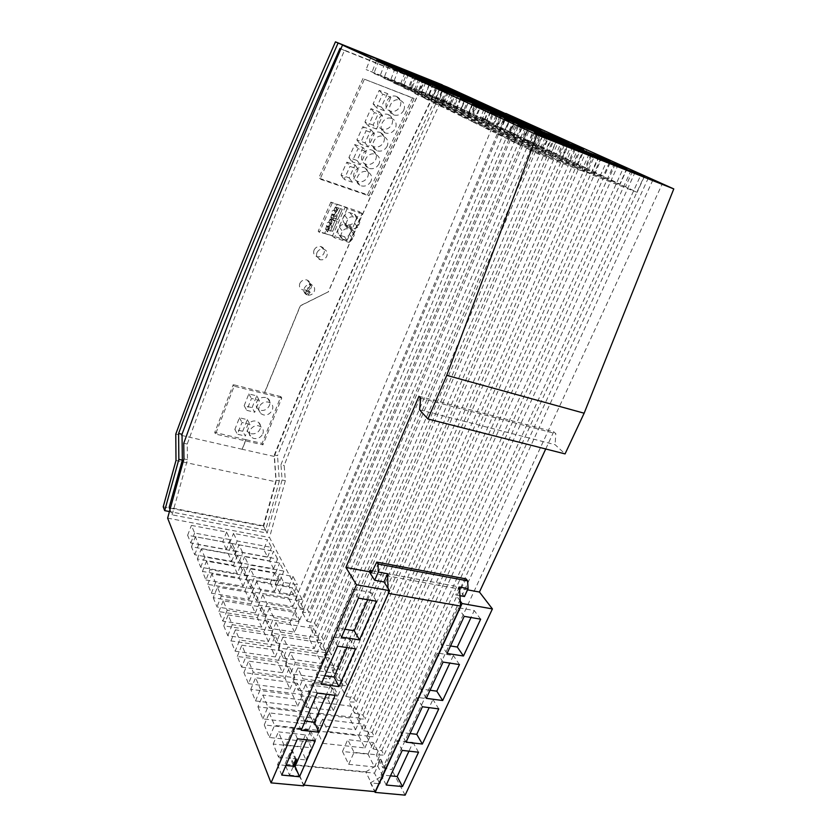 <?xml version="1.0" encoding="UTF-8"?>
<svg xmlns="http://www.w3.org/2000/svg" width="837" height="837" viewBox="0 0 837 837"><rect width="100%" height="100%" fill="white"/><g stroke="black" fill="none" stroke-linecap="round" stroke-linejoin="round"><path stroke-width="0.63" stroke-dasharray="4.18 3.14" d="M505.705 113.717L302.178 599.574L269.514 537.521L285.344 480.7L284.182 465.466C329.046 348.642 383.513 222.558 447.575 87.205M293.096 766.849L289.476 775.156L284.957 764.223L374.474 773.147L379.852 783.777L370.425 782.877L374.767 791.624M295.524 759.902L291.203 749.795L284.957 764.223M169.806 509.095L172.098 514.839L267.139 533.096L282.09 479.999L280.96 464.755L284.182 465.466M280.96 464.755C325.415 348.788 379.245 223.73 442.459 89.59L437.217 87.184C373.323 219.284 319.033 341.873 274.348 454.951L276.116 480.187L263.278 525.772L267.139 533.096M172.098 514.839L187.478 459.68L187.226 444.06C230.866 323.26 283.272 192.071 344.446 50.492L442.459 89.59M187.226 444.06L183.753 443.286M344.446 50.492L340.889 48.818M167.63 518.124L269.514 537.521M187.478 459.68L183.962 458.927M282.09 479.999L285.344 480.7M437.217 87.184L340.91 48.755M274.348 454.951L277.518 455.663C322.601 341.81 377.508 218.279 442.229 85.071M276.116 480.187L279.338 480.877L277.518 455.663M279.338 480.877L265.622 530.124L169.21 511.512M263.278 525.772L169.147 507.442M265.622 530.124L263.645 526.368L163.215 506.835M439.383 83.533C374.453 217.589 319.399 341.894 274.243 456.437L276.022 481.83L263.645 526.368M281.766 398.004L234.151 386.192L215.559 434.079L262.933 444.845L281.766 398.004L280.855 396.592L262.107 443.38L246.005 439.707L242.27 449.291L175.78 434.089M262.933 444.845L262.107 443.38M314.084 250.012C315.57 247.292 317.788 246.12 320.759 246.496C323.982 247.606 325.07 249.844 324.013 253.203C322.507 256.017 320.236 257.2 317.192 256.76C314.074 255.62 313.017 253.402 314.042 250.096L314.084 250.012M316.899 252.805L316.867 252.889C315.936 256.321 317.035 258.612 320.184 259.752C323.228 260.181 325.467 258.936 326.89 256.017C327.842 252.523 326.702 250.221 323.459 249.112C320.498 248.756 318.311 249.981 316.899 252.805M330.856 202.146L318.186 231.242L319.441 232.414L324.61 233.471L326.43 229.307L325.603 229.192L326.66 225.98C325.509 224.201 326.179 222.924 328.669 222.161L331.609 217.453L330.782 217.317L331.902 214.105C330.688 212.305 331.347 211.018 333.879 210.244L337.29 204.427L332.143 203.224L330.856 202.146L359.816 211.813L347.031 240.47L349.259 242.479L362.118 213.676L359.816 211.813M332.143 203.224L319.441 232.414M362.118 213.676L347.156 208.685L345.2 207.063L337.29 204.427M356.499 218.384L354.449 223.029L349.646 224.954L344.582 223.238C342.469 221.24 342.5 218.593 344.687 215.297C345.869 213.111 347.606 212.253 349.897 212.713L354.898 214.418L356.499 218.384L359.784 222.6L358.194 218.603L354.898 214.418M349.73 226.346L344.635 224.63C342.364 224.18 340.628 225.038 339.435 227.204C337.28 230.206 337.217 232.812 339.267 235.019L344.415 236.745C346.602 237.227 348.276 236.432 349.437 234.37L351.048 230.709L354.281 234.998C354.972 233.105 354.532 231.64 352.963 230.614L349.73 226.346L351.048 230.709M347.156 208.685L334.361 237.718L349.259 242.479M354.449 214.23L358.194 218.603M354.449 223.029L357.713 227.266L359.784 222.6M357.713 227.266L352.879 229.202L347.784 227.486C345.65 225.488 345.691 222.82 347.899 219.503C349.092 217.296 350.849 216.427 353.151 216.898L357.734 218.415M349.175 226.116L352.963 230.614M349.437 234.37L352.649 238.681L354.281 234.998M352.649 238.681C351.488 240.763 349.793 241.558 347.596 241.087L342.406 239.34C340.356 237.122 340.418 234.506 342.595 231.483C343.798 229.307 345.545 228.438 347.826 228.888L352.398 230.374M324.61 233.471L332.477 235.992L345.2 207.063M332.477 235.992L334.361 237.718M330.552 231.158L327.476 229.652L330.646 230.667L335.093 220.508L337.091 221.188L332.645 231.315L330.646 230.646L335.082 220.529L331.912 219.493L332.99 220.351L331.546 223.667L329.328 222.412L331.546 223.667M330.866 219.148L331.912 219.493L330.427 222.768M337.834 219.493L342.291 209.26L337.834 219.493L332.613 217.756L334.068 214.439L335.187 215.339L333.733 218.656L331.609 217.453M337.813 219.461L335.836 218.813L340.314 208.601L337.133 207.566L342.312 209.281M336.076 207.21L337.133 207.566L335.627 210.861L336.756 211.751L338.221 208.413M327.037 225.98L329.046 228.773L327.696 231.859L325.698 229.056L327.037 225.98L328.868 226.314L327.476 229.652L326.43 229.307M332.645 231.315L337.091 221.188M328.868 226.314L329.987 227.225L328.543 230.52M329.987 227.225L328.282 226.67C330.155 225.927 330.678 224.734 329.841 223.113M332.99 220.351L334.999 221.01M327.434 229.61L325.698 229.056M327.696 231.859L328.449 228.48C327.005 226.283 327.696 225.027 330.521 224.724L331.902 221.575L330.835 224.766C332.373 226.827 331.776 228.156 329.046 228.773M327.78 225.969L328.282 226.67M329.328 222.412L330.803 224.755M328.795 221.972L330.134 218.896L331.87 219.461M330.134 218.896L332.153 221.659M331.902 221.575L330.04 219.022M328.669 222.161L330.521 224.724M328.815 228.637L326.974 226.063M327.434 231.776L325.603 229.192M332.624 231.284L330.646 230.646M335.093 220.508L337.07 221.156M332.613 217.756L330.877 217.191L332.906 219.943L334.036 216.699L332.163 214.167M334.068 214.439L332.226 214.094L334.266 216.835L332.906 219.943M332.226 214.094L330.877 217.191M335.26 207.074L337.405 209.658L335.355 206.948L333.994 210.056L336.045 212.786L337.405 209.658M335.355 206.948L337.091 207.524M333.994 210.056L335.627 210.861M335.187 215.339L333.482 214.774C335.365 214.031 335.888 212.828 335.051 211.186L336.756 211.751M340.23 209.083L335.742 219.315L333.733 218.656M332.969 214.084L333.482 214.774M334.528 210.495L335.051 211.186M334.266 216.835C337.029 216.208 337.625 214.858 336.045 212.786M340.314 208.601L342.291 209.26M337.154 209.574L335.763 212.755C332.885 213.079 332.205 214.356 333.733 216.563L334.036 216.699M333.879 210.244L335.763 212.755M330.782 217.317L332.655 219.859M347.031 240.47L318.186 231.242M265.57 397.533C261.458 396.937 258.445 398.527 256.52 402.283C255.578 405.024 256.122 407.295 258.173 409.073L260.537 410.203C267.327 412.191 273.469 402.304 267.756 398.538L265.57 397.533M252.063 407.64L256.718 395.87L248.809 393.924L244.174 405.736L252.063 407.64L254.741 412.254L259.428 400.41L251.477 398.464L246.789 410.35L254.741 412.254M242.73 431.264L247.313 419.651L239.434 417.789L234.852 429.454L242.73 431.264L245.314 436.035L249.949 424.338L242.008 422.476L237.384 434.215L245.314 436.035M251.173 433.733C255.254 434.257 258.246 432.687 260.14 428.994C261.06 426.368 260.558 424.171 258.623 422.423L256.153 421.22C249.656 419.337 243.473 428.46 248.537 432.405L251.173 433.733M259.229 406.855C258.277 409.617 258.832 411.898 260.893 413.687L263.257 414.817C270.1 416.805 276.294 406.855 270.55 403.078L268.353 402.063C264.21 401.478 261.165 403.068 259.229 406.855M256.718 395.87L259.428 400.41M248.809 393.924L251.477 398.464M244.174 405.736L246.789 410.35M247.313 419.651L249.949 424.338M239.434 417.789L242.008 422.476M234.852 429.454L237.384 434.215M262.849 433.723C263.781 431.076 263.268 428.879 261.322 427.111L258.842 425.907C252.303 424.024 246.057 433.21 251.163 437.176L253.82 438.494C257.922 439.027 260.935 437.437 262.849 433.723M246.005 439.707L214.743 432.447L215.559 434.079M234.151 386.192L233.261 384.643L214.743 432.447M280.855 396.592L233.261 384.643M245.921 439.551L242.249 448.956M425.918 78.123C389.906 153.161 357.347 224.41 328.23 291.872L300.368 305.861L264.68 392.574M264.586 392.427L300.263 305.735L328.23 291.872M364.409 79.191L412.526 97.803L367.527 194.749L318.73 178.051L320.069 179.128L368.981 195.858L414.085 98.578L364.409 79.191L320.069 179.128M362.976 78.458L318.73 178.051M299.824 283.45C301.393 280.531 303.758 279.37 306.907 279.966L306.917 279.966C309.784 281.18 310.736 283.314 309.753 286.39C308.131 289.361 305.735 290.502 302.544 289.822C299.772 288.587 298.861 286.463 299.824 283.45M306.028 290.408L306.855 290.659L309.596 283.638L312.096 285.04C314.43 286.474 315.151 288.566 314.283 291.349C312.933 294.143 310.778 295.409 307.807 295.137L305.955 293.902L306.028 290.408L306.855 291.339L306.781 294.833L305.955 293.902M306.781 294.833C304.229 293.484 303.392 291.339 304.27 288.388C305.526 285.72 307.587 284.434 310.433 284.549L307.692 291.579L306.855 291.339M312.096 285.04L309.355 292.071L308.529 291.15L311.259 284.13M306.98 294.205L309.355 291.391L308.529 291.15M310.433 284.549L309.596 283.638M306.855 290.659L307.692 291.579M307.807 295.137L310.192 292.312L309.355 292.071M309.355 291.391L310.192 292.312M372.162 150.21L372.779 150.472C376.2 152.533 377.163 155.577 375.677 159.626C373.333 163.696 370.027 165.224 365.769 164.198L364.922 163.822C357.148 160.244 364.189 146.914 372.162 150.21M364.179 167.672L365.078 168.059C368.27 170.141 369.148 173.092 367.705 176.931C365.392 180.959 362.107 182.476 357.859 181.483L356.74 180.97C349.364 177.214 356.405 164.512 364.179 167.672M387.426 93.577L381.306 107.063L373.082 103.924L379.182 90.375L387.426 93.577L390.963 97.333L382.666 94.121L376.493 107.764L384.779 110.913L390.963 97.333M346.853 162.158L355.003 165.035L349.175 177.873L341.046 175.059L346.853 162.158L349.981 166.385L358.194 169.273L352.304 182.194L344.112 179.369L349.981 166.385M380.249 132.539L380.563 132.664C384.214 134.705 385.271 137.843 383.733 142.102C381.369 146.224 378.052 147.751 373.773 146.695L373.218 146.465C365.047 143.096 372.057 129.097 380.249 132.539M388.431 114.648L388.431 114.648C392.333 116.646 393.484 119.89 391.894 124.368C389.498 128.532 386.16 130.07 381.871 128.982L381.62 128.877C373.051 125.738 380.019 111.049 388.431 114.648L391.946 118.54C395.87 120.549 397.02 123.803 395.409 128.323C393.003 132.518 389.634 134.066 385.313 132.968L385.062 132.863C376.441 129.714 383.472 114.931 391.936 118.54M396.717 96.537C400.62 98.578 401.77 101.863 400.159 106.414C397.763 110.599 394.415 112.158 390.136 111.07L390.073 111.039C381.369 108.182 387.803 93.169 396.403 96.422L396.717 96.537M362.955 147.5L357.064 160.495L348.903 157.597L354.783 144.55L362.955 147.5L366.229 151.623L358.006 148.662L352.063 161.803L360.276 164.711L366.229 151.623M373.124 125.1L364.922 122.045L370.948 108.653L379.171 111.771L373.124 125.1L376.504 129.065L382.614 115.652L374.338 112.535L368.249 126L376.504 129.065M362.819 126.711L371.011 129.745L365.047 142.907L356.865 139.925L362.819 126.711L366.114 130.708L374.369 133.753L368.343 146.998L360.098 144.016L366.114 130.708M379.015 163.811C376.66 167.913 373.333 169.44 369.033 168.415L368.186 168.049C360.37 164.46 367.474 151.037 375.499 154.343L376.116 154.604C379.559 156.676 380.521 159.741 379.015 163.811M370.969 181.231C368.636 185.28 365.33 186.808 361.05 185.814L359.92 185.301C352.492 181.535 359.607 168.75 367.433 171.909L368.332 172.307C371.544 174.399 372.423 177.371 370.969 181.231M373.082 103.924L376.493 107.764M381.306 107.063L384.779 110.913M379.182 90.375L382.666 94.121M349.175 177.873L352.304 182.194M355.003 165.035L358.194 169.273M341.046 175.059L344.112 179.369M387.165 146.172C384.779 150.325 381.431 151.863 377.131 150.806L376.566 150.576C368.343 147.186 375.426 133.093 383.67 136.557L383.984 136.682C387.667 138.722 388.724 141.892 387.165 146.172M403.769 110.243C401.341 114.46 397.973 116.029 393.662 114.931L393.61 114.91C384.842 112.043 391.339 96.914 400.002 100.189L400.316 100.304C404.25 102.355 405.401 105.671 403.769 110.243M348.903 157.597L352.063 161.803M357.064 160.495L360.276 164.711M354.783 144.55L358.006 148.662M370.948 108.653L374.338 112.535M364.922 122.045L368.249 126M379.171 111.771L382.614 115.652M365.047 142.907L368.343 146.998M371.011 129.745L374.369 133.753M356.865 139.925L360.098 144.016M368.981 195.858L367.527 194.749M412.526 97.803L414.085 98.578M175.99 460.476L276.022 481.83M274.243 456.437L242.27 449.291M402.597 83.982L366.125 69.586L408.728 86.943L402.597 83.982L407.232 72.181M413.551 74.713L408.728 86.943M376.692 59.95L371.9 72.421M370.854 57.272L366.125 69.586M577.331 163.801L535.931 147.668L545.63 152.355L587.469 168.635L577.331 163.801L583.525 149.739M545.63 152.355L552.138 137.278M542.303 132.811L535.931 147.668M593.998 153.903L587.469 168.635M482.782 118.122L490.137 121.627L468.741 112.597L482.782 118.122L487.783 106.027M495.368 109.061L490.137 121.627M481.191 103.39L475.971 116.05M473.878 100.095L468.741 112.597M517.915 124.901L511.166 140.888L557.191 158.758L563.74 143.702M511.156 140.878L521.169 145.795L567.758 163.864L557.191 158.758M574.684 148.034L567.758 163.864M528.095 129.578L521.189 145.805M486.59 120.538L449.354 105.912L494.165 124.148L486.59 120.538L491.717 108.193M456.573 109.385L461.909 96.286M454.606 92.97L449.354 105.912M499.522 111.311L494.165 124.148M625.501 186.756L582.06 169.921L593.234 175.32L637.145 192.311L625.501 186.756L632.27 171.826M593.234 175.32L600.401 159.208M589.07 154.06L582.06 169.921M644.333 176.597L637.145 192.311M470.781 114.01L438.891 100.858L470.781 114.01L475.991 101.319M445.828 104.206L451.028 91.338M444.008 88.147L438.891 100.858M468.594 98.358L463.604 110.578M438.264 101.235L393.264 82.905L438.264 101.235L443.464 88.324M398.349 69.9L393.264 82.905M431.411 97.919L436.38 85.489M404.909 72.913L399.741 86.085M441.769 102.92L403.036 87.707L448.894 106.372L441.769 102.92L446.864 90.281M454.229 93.221L448.894 106.372M415.068 77.579L409.774 91.003M408.247 74.451L403.036 87.707M421.44 93.095L383.869 78.301L428.042 96.286L421.44 93.095L426.305 80.886M433.116 83.606L428.042 96.286M395.137 68.425L390.094 81.356M388.828 65.527L383.869 78.301M522.759 142.102L513.583 137.655L470.959 121.03L479.664 125.299L522.759 142.102L529.068 127.276M485.941 110.139L479.664 125.299M477.111 106.079L470.959 121.03M513.583 137.655L519.568 123.499M511.397 116.667L505.904 129.745L460.245 111.164L467.747 114.774L473.229 101.423M505.904 129.745L467.747 114.774M465.623 97.971L460.245 111.164M503.278 113.424L498.025 125.989M439.404 88.827L433.765 102.888L475.426 119.21L480.94 105.849M433.754 102.878L441.371 106.623L483.493 123.102L475.426 119.21M489.268 109.166L483.493 123.102M447.136 92.373L441.381 106.623M572.738 146.642L565.948 162.158L608.698 178.752L619.809 184.046L576.599 167.295L583.535 151.549M565.948 162.158L576.599 167.295M615.268 164.115L608.698 178.752M626.756 168.676L619.809 184.046M463.75 113.56L423.794 97.887L431.097 101.476L471.482 117.295L463.75 113.56L469.118 100.44M477.1 103.631L471.482 117.295M436.694 87.519L431.097 101.476M429.287 84.108L423.794 97.887M423.156 79.076L418.207 91.526L411.846 88.45L416.596 76.449M378.701 60.934L373.857 73.478L411.846 88.45M373.846 73.478L418.207 91.526M384.758 63.717L379.841 76.418M562.673 156.812L521.922 140.909L531.192 145.387L572.372 161.436L562.673 156.812L568.689 143.022M531.192 145.387L537.5 130.635M528.105 126.366L521.922 140.909M578.712 147.009L572.372 161.436M496.017 129.16L487.605 125.09L446.351 108.956L454.313 112.869L496.017 129.16L501.959 114.941M452.158 94.623L446.351 108.956M487.605 125.09L493.265 111.478M460.235 98.327L454.313 112.869M535.199 143.713L495.682 128.249L504.177 132.351L544.102 147.95L535.199 143.713L540.88 130.436M504.177 132.351L510.12 118.195M501.52 114.282L495.682 128.249M550.076 134.098L544.102 147.95M573.157 166.469L527.519 148.787L538.065 153.966L584.236 171.836L573.157 166.469L579.915 151.099M534.508 132.445L527.519 148.787M545.211 137.362L538.065 153.966M591.393 155.64L584.236 171.836M464.985 110.243L428.816 95.993L472.005 113.581L464.985 110.243L469.871 98.306M435.491 99.216L440.565 86.588M433.807 83.522L428.816 95.993M477.1 101.193L472.005 113.581M509.921 131.66L471.576 116.625L479.392 120.392L518.113 135.573L509.921 131.66L515.31 118.864M479.392 120.392L485.021 106.78M477.1 103.192L471.576 116.625M523.763 122.233L518.113 135.573M603.268 176.157L592.659 171.104L550.589 154.74L560.748 159.647L603.268 176.157L609.995 161.112M560.748 159.647L567.465 144.246M557.17 139.57L550.589 154.74M599.03 156.77L592.659 171.104M557.934 154.552L548.643 150.116L508.509 134.443L517.381 138.722L557.934 154.552L564.075 140.417M554.492 136.598L548.643 150.116M517.381 138.722L523.512 124.274M514.525 120.193L508.509 134.443M423.982 79.055L419.117 91.317L461.532 108.601L425.541 94.414L430.49 82.016M419.117 91.317L425.541 94.414M459.544 93.639L454.773 105.368M466.512 96.422L461.532 108.601M509.095 135.489L500.306 131.242L458.383 114.857L466.701 118.948L509.095 135.489L515.215 120.978M464.357 100.22L458.383 114.857M500.306 131.242L506.134 117.358M472.8 104.102L466.701 118.948M537.061 149.017L527.456 144.372L484.11 127.486L493.234 131.964L537.061 149.017L543.569 133.878M499.71 116.458L493.234 131.964M490.461 112.21L484.11 127.486M527.456 144.372L533.619 129.923M530.836 141.631L522.298 137.561L483.378 122.317L491.518 126.251L530.836 141.631L536.643 128.04M491.518 126.251L497.304 112.367M489.059 108.622L483.378 122.317M527.833 124.535L522.298 137.561M552.043 156.268L541.978 151.392L497.9 134.255L507.452 138.942L552.043 156.268L558.75 140.783M541.978 151.392L548.329 136.651M514.138 123.091L507.452 138.942M504.439 118.634L497.9 134.255M452.535 108.13L413.206 92.698L420.216 96.129L459.963 111.719L452.535 108.13L457.766 95.261M465.435 98.316L459.963 111.719M425.656 82.444L420.216 96.129M418.552 79.18L413.206 92.698M444.918 100.681L409.764 86.807L451.446 103.788L444.918 100.681L449.584 89.13M415.958 89.789L420.791 77.6M414.514 74.755L409.764 86.807M456.301 91.819L451.446 103.788M289.476 775.156L299.562 776.108L294.017 766.933M285.93 765.478L277.539 764.641L293.023 728.703L310.642 730.722L306.666 739.856M281.766 775.083L277.539 764.641M315.267 740.808L310.642 730.722M297.47 738.841L293.023 728.703M305.139 721.138L296.706 720.144L312.557 683.337L330.259 685.712L326.524 694.271M335.156 695.401L330.259 685.712M317.296 693.067L312.557 683.337M301.215 730.209L296.706 720.144M324.798 675.741L316.334 674.58L332.582 636.873L350.337 639.614L346.874 647.576M321.126 684.227L316.334 674.58M337.604 646.185L332.582 636.873M355.537 648.884L350.337 639.614M344.938 629.246L336.443 627.896L353.088 589.269L370.917 592.397L367.715 599.731M358.414 598.131L353.088 589.269M376.409 601.228L370.917 592.397M341.527 637.124L336.443 627.896M299.74 775.7L303.726 785.096L388.148 593.307L387.991 588.139M303.685 785.859L299.562 776.108M298.139 690.159L338.064 695.359L332.53 684.488L293.034 679.173L298.139 690.159L302.973 678.859L342.929 684.268L337.321 673.503L297.784 667.999L302.973 678.859M261.709 627.112L257.398 617.654L218.907 611.596L222.809 621.127L261.709 627.112L266.103 616.44L261.719 607.076L223.197 600.84L227.162 610.267L266.103 616.44M288.399 597.848L252.376 591.822L256.467 600.621L292.845 606.584L288.399 597.848L292.584 587.783L256.53 581.589L260.684 590.284L297.093 596.425L292.584 587.783M255.515 700.914L297.773 706.146L292.552 694.7L250.776 689.343L255.515 700.914L260.412 689.186L302.722 694.637L297.417 683.306L292.552 694.7M205.954 579.999L243.075 586.266L239.194 577.76L202.449 571.441L205.954 579.999L210.035 569.599L247.187 576.044L243.253 567.632L239.194 577.76M228.062 553.383L191.464 546.749L194.728 554.743L231.692 561.334L228.062 553.383L231.964 543.527L195.324 536.737L198.631 544.636L235.636 551.384L231.964 543.527M283.199 658.049L321.868 663.563L316.731 653.488L278.47 647.88L283.199 658.049L287.802 647.095L326.514 652.797L321.303 642.816L283 637.03L287.802 647.095M268.384 641.738L263.906 631.925L223.772 625.825L227.821 635.722L268.384 641.738L272.883 630.91L268.332 621.2L263.906 631.925M244.477 574.831L279.799 580.972L275.645 572.801L240.648 566.628L244.477 574.831L248.505 564.787L283.869 571.075L279.652 563.008L244.634 556.668L248.505 564.787M349.573 717.968L308.769 712.998L314.304 724.894L355.568 729.728L349.573 717.968L354.606 706.648L313.77 701.469L319.389 713.239L360.684 718.282L354.606 706.648M235.134 651.186L275.31 656.919L270.665 646.739L230.928 640.912L235.134 651.186L239.696 640.002L279.914 645.923L275.195 635.848L270.665 646.739M273.594 568.794L269.577 560.895L235.082 554.649L238.775 562.59L273.594 568.794L277.581 559.032L242.73 552.682L238.775 562.59M263.697 549.365L229.694 543.067L233.261 550.746L267.599 557.013L263.697 549.365L267.558 539.823L233.513 533.378L237.143 540.964L271.502 547.377L267.558 539.823M226.283 549.47L222.778 541.78L187.624 535.272L190.794 542.993L226.283 549.47L230.154 539.666L226.597 532.06L191.411 525.406L194.623 533.033L230.154 539.666M262.797 614.201L299.719 620.081L295.116 611.031L258.549 605.088L262.797 614.201L267.097 603.718L304.051 609.765L299.384 600.82L262.797 594.709L267.097 603.718M248.453 683.672L289.989 689.092L284.978 678.096L243.891 672.561L248.453 683.672L253.224 672.132L294.823 677.761L289.717 666.869L284.978 678.096M294.593 632.165L289.937 622.77L264.952 618.836L269.347 628.284L294.593 632.165L299.018 621.65L294.3 612.349L269.284 608.3L273.751 617.643L269.347 628.284M333.398 710.561L327.79 699.219L300.745 695.756L306.06 707.181L333.398 710.561L338.378 699.23L332.687 688.004L305.62 684.404L311.008 695.704L306.06 707.181M250.368 587.501L274.494 591.581L270.309 583.117L246.413 579.005L250.368 587.501L254.49 577.31L278.637 581.495L274.4 573.136L250.483 568.909L254.49 577.31M257.932 706.815L262.881 718.878L305.882 723.911L300.441 711.994L257.932 706.815L262.881 695.024L267.903 706.962L310.956 712.214L305.432 700.412L262.881 695.024M211.374 593.213L249.07 599.397L245.053 590.598L207.743 584.352L211.374 593.213L215.538 582.667L253.266 589.028L249.196 580.323L245.053 590.598M293.253 594.751L288.891 586.318L275.289 583.975L279.527 592.429L293.253 594.751L297.417 584.749L283.67 582.374L279.38 574.015L292.992 576.411L297.417 584.749M213.226 597.723L216.992 606.919L255.275 613.008L251.11 603.885L213.226 597.723L217.421 587.135L221.24 596.216L216.992 606.919M264.262 724.905L269.399 737.481L314.325 742.419L308.654 729.99L264.262 724.905L269.326 712.904L313.77 718.23L308.654 729.99M329.809 679.163L324.484 668.7L285.605 663.228L290.523 673.795L329.809 679.163L334.559 668.229L329.161 657.872L290.251 652.211L295.241 662.663L290.523 673.795M237.29 573.586L233.533 565.362L197.344 558.97L200.723 567.235L237.29 573.586L241.318 563.5L237.509 555.381L201.278 548.821L204.72 556.992L241.318 563.5M322.894 743.35L364.859 747.964L358.623 735.723L317.129 730.963L322.894 743.35L328.114 731.517L370.111 736.34L363.781 724.225L322.255 719.245L328.114 731.517M276.147 642.889L314.21 648.539L309.261 638.819L271.586 633.096L276.147 642.889L280.646 632.092L318.751 637.92L313.729 628.315L276.022 622.404L280.646 632.092M348.684 764.327L374.537 766.974L368.039 754.21L342.469 751.469L348.684 764.327L354.051 752.379L379.935 755.162L373.333 742.534L347.753 739.657L354.051 752.379M278.564 757.15L305.944 759.954L300.232 746.928L273.186 744.03L278.564 757.15L283.858 744.836L311.27 747.786L305.463 734.896L278.386 731.852L283.858 744.836M241.663 667.11L282.508 672.697L277.685 662.109L237.279 656.428L241.663 667.11L246.329 655.748L287.217 661.533L282.32 651.06L277.685 662.109M302.178 599.574L295.482 599.041L499.155 110.766M506.898 114.25L299.991 607.767L295.482 599.041M299.991 607.767L307.451 609.587L309.083 612.694L302.293 612.203L510.842 116.029M518.888 119.649L306.97 621.232L302.293 612.203M306.97 621.232L314.545 623.063L316.24 626.275L309.355 625.825L522.989 121.491M531.359 125.268L314.199 635.189L309.355 625.825M314.199 635.189L321.889 637.02L323.637 640.347L316.668 639.949L535.628 127.193M544.353 131.116L321.69 649.648L316.668 639.949M321.69 649.648L329.506 651.489L331.316 654.932L324.243 654.586L548.8 133.114M557.892 137.216L329.454 664.651L324.243 654.586M329.454 664.651L337.395 666.482L339.288 670.071L332.111 669.767L562.527 139.298M572.016 143.566L337.52 680.219L332.111 669.767M337.52 680.219L345.597 682.05L347.554 685.775L340.272 685.534L576.86 145.753M586.768 150.21L345.89 696.384L340.272 685.534M345.89 696.384L354.103 698.225L356.133 702.086L348.757 701.908L591.832 152.491M602.18 157.147L354.595 713.187L348.757 701.908M354.595 713.187L362.944 715.028L365.068 719.035L357.577 718.941L607.474 159.532M618.302 164.408L363.645 730.67L357.577 718.941M363.645 730.67L372.151 732.501L374.348 736.675L366.752 736.654L623.847 166.908M635.199 172.014L373.072 748.864L366.752 736.654M373.072 748.864L381.724 750.695L384.016 755.047L376.305 755.1L641.006 174.63M652.902 179.986L382.896 767.822L376.305 755.1M382.896 767.822L391.695 769.642L662.318 183.763M405.129 795.15L391.695 769.642M338.064 695.359L342.929 684.268M293.034 679.173L297.784 667.999M332.53 684.488L337.321 673.503M261.719 607.076L257.398 617.654M222.809 621.127L227.162 610.267M218.907 611.596L223.197 600.84M252.376 591.822L256.53 581.589M292.845 606.584L297.093 596.425M260.684 590.284L256.467 600.621M297.417 683.306L255.588 677.74L260.412 689.186M250.776 689.343L255.588 677.74M297.773 706.146L302.722 694.637M243.253 567.632L206.467 561.146L210.035 569.599M202.449 571.441L206.467 561.146M243.075 586.266L247.187 576.044M191.464 546.749L195.324 536.737M231.692 561.334L235.636 551.384M194.728 554.743L198.641 544.636M321.868 663.563L326.514 652.797M278.47 647.88L283 637.03M316.731 653.488L321.303 642.816M223.772 625.814L228.156 614.902L232.257 624.695L272.883 630.91M228.156 614.902L268.332 621.2M227.821 635.722L232.267 624.695M279.799 580.972L283.869 571.075M240.648 566.628L244.634 556.668M275.645 572.801L279.652 563.008M308.769 712.998L313.77 701.469M355.568 729.728L360.684 718.282M319.389 713.239L314.304 724.894M275.195 635.848L235.406 629.832L239.696 640.002M230.928 640.912L235.406 629.832M275.31 656.919L279.914 645.923M269.577 560.895L273.511 551.227L277.581 559.032M235.082 554.649L238.984 544.824L242.73 552.682M238.984 544.824L273.511 551.227M229.694 543.067L233.513 533.378M267.599 557.013L271.502 547.377M237.143 540.964L233.261 550.746M226.597 532.06L222.778 541.78M190.794 542.993L194.623 533.033M187.624 535.272L191.411 525.406M299.719 620.081L304.051 609.765M258.549 605.088L262.797 594.709M295.116 611.031L299.384 600.82M289.717 666.869L248.599 661.136L253.224 672.132M243.891 672.561L248.599 661.136M289.989 689.092L294.823 677.761M273.751 617.643L299.018 621.65M289.937 622.77L294.3 612.349M264.952 618.836L269.284 608.3M311.008 695.704L338.378 699.23M327.79 699.219L332.687 688.004M300.745 695.756L305.62 684.404M274.494 591.581L278.637 581.495M246.413 579.005L250.483 568.909M270.309 583.117L274.4 573.136M262.881 718.878L267.903 706.962M305.432 700.412L300.441 711.994M305.882 723.911L310.956 712.214M249.07 599.397L253.266 589.028M249.196 580.323L211.845 573.91L215.538 582.667M207.743 584.352L211.845 573.91M288.891 586.318L292.992 576.411M275.289 583.975L279.38 574.015M279.527 592.429L283.67 582.374M255.275 613.008L259.575 602.483L255.348 593.464L251.11 603.885M259.575 602.483L221.24 596.216M255.348 593.464L217.421 587.135M314.325 742.419L319.535 730.534L313.77 718.23M269.399 737.481L274.557 725.365L319.535 730.534M269.315 712.915L274.546 725.365M295.241 662.663L334.559 668.229M324.484 668.7L329.161 657.872M285.605 663.228L290.251 652.211M237.509 555.381L233.533 565.362M200.723 567.235L204.72 556.992M197.344 558.97L201.278 548.821M364.859 747.964L370.111 736.34M317.129 730.963L322.255 719.245M358.623 735.723L363.781 724.225M314.21 648.539L318.751 637.92M271.586 633.096L276.022 622.404M309.261 638.819L313.729 628.315M374.537 766.974L379.935 755.162M368.039 754.21L373.333 742.534M342.469 751.469L347.753 739.657M305.944 759.954L311.27 747.786M305.463 734.896L300.232 746.928M273.186 744.03L278.386 731.852M282.32 651.06L241.872 645.181L246.329 655.748M237.279 656.428L241.872 645.181M282.508 672.697L287.217 661.533M374.474 773.147L380.825 759.274L385.951 769.119L383.189 775.125L383.524 775.794L381.044 774.916L396.832 740.588L413.007 742.44L408.958 751.155M379.977 759.18L377.257 765.144L382.331 775.041L385.093 769.036L379.977 759.18L380.825 759.274M385.951 769.119L385.093 769.036M390.471 775.847L383.189 775.125M386.223 785.022L381.044 774.916M418.542 752.222L413.007 742.44M402.231 750.412L396.832 740.588M430.051 690.243L420.572 688.945L437.092 653.006L453.351 655.517L449.835 663.103M426.305 698.33L420.572 688.945M443.066 662.088L437.092 653.006M459.471 664.557L453.351 655.517M450.526 645.955L441.026 644.448L457.933 607.672L474.234 610.529L470.99 617.518M480.658 619.181L474.234 610.529M464.211 616.346L457.933 607.672M447.063 653.456L441.026 644.448M410.036 733.536L400.588 732.417L416.732 697.294L432.949 699.47L429.151 707.642M422.413 706.763L416.732 697.294M438.766 708.897L432.949 699.47M406.039 742.178L400.588 732.417M383.524 775.794L379.852 783.777M370.425 782.877L382.676 775.711M370.613 782.48L375.175 791.656M419.546 409.774L555.088 444.688L565.069 453.905M418.939 396.288L553.717 431.766L555.831 433.692L555.088 444.688M553.717 431.766L545.734 448.988M648.361 177.946L384.016 755.047M381.724 750.695L644.438 175.728M372.151 732.501L627.384 168.059M631.129 170.183L374.348 736.675M362.944 715.028L611.094 160.735M614.672 162.776L365.068 719.035M354.103 698.225L595.525 153.736M598.936 155.692L356.133 702.086M345.597 682.05L580.627 147.03M583.891 148.913L347.554 685.775M337.395 666.482L566.356 140.616M569.484 142.426L339.288 670.071M329.506 651.489L552.671 134.464M555.663 136.211L331.316 654.932M321.889 637.02L539.541 128.563M542.418 130.248L323.637 640.347M314.545 623.063L526.933 122.893M529.695 124.514L316.24 626.275M517.465 119.011L309.083 612.694M307.451 609.587L514.818 117.442M420.718 398.203L555.831 433.692M467.527 589.844L458.237 588.139L458.833 586.831L460.685 589.321L466.125 578.922M372.455 570.876L458.833 586.831M371.461 572.926L460.685 589.321M464.462 596.519L458.237 588.139M459.942 595.693L455.788 594.95L460.266 601.039M459.419 587.019L455.788 594.95M299.28 775.658L294.666 764.767L365.738 771.86L371.042 782.522M365.738 771.86L377.257 765.144M293.253 765.133L289.435 756.083L294.666 764.767M289.435 756.083L292.123 749.889L291.203 749.795M296.444 759.996L292.123 749.889M426.064 78.186C390.042 153.244 357.472 224.515 328.334 291.987M349.646 224.954L352.879 229.202M345.137 223.479L348.349 227.727M344.687 215.297L347.899 219.503M349.897 212.713L353.151 216.898M344.415 236.745L347.596 241.087M339.916 235.302L343.065 239.633M339.435 227.204L342.595 231.483M344.635 224.63L347.826 228.888M320.759 246.496L323.459 249.112M344.582 223.238L347.784 227.486M339.267 235.019L342.406 239.34M328.826 221.993L330.835 224.766M328.449 228.48L326.66 225.98M331.902 214.105L333.733 216.563M258.173 409.073L260.893 413.687M258.623 422.423L261.322 427.111M306.3 294.028L302.544 289.822M376.116 154.604L372.779 150.472M368.332 172.307L365.078 168.059M383.984 136.682L380.563 132.664M393.662 114.931L390.136 111.07M359.92 185.301L356.74 180.97M400.002 100.189L396.403 96.422M248.537 432.405L251.163 437.176M317.192 256.76L320.184 259.752M267.756 398.538L270.55 403.078M368.186 168.049L364.922 163.822M385.062 132.863L381.62 128.877M310.464 283.816L306.917 279.966M376.566 150.576L373.218 146.465"/><path stroke-width="1.26" d="M505.705 113.717L447.575 87.205L342.49 45.093L537.009 134.83L446.759 375.353L584.142 413.206L565.069 453.905L427.937 419.002L419.546 409.774L420.718 398.203L418.939 396.288L345.911 567.465L356.468 584.77L389.634 590.66L303.685 785.859L271.052 782.867L167.63 518.124L183.962 458.927L183.753 443.286C227.737 321.251 280.646 188.513 342.49 45.093M271.052 782.867L356.468 584.77M427.937 419.002L446.759 375.353M292.804 766.158L295.524 759.902L296.444 759.996L294.017 766.933L292.804 766.158L285.93 765.478M340.889 48.818L339.979 48.389C278.334 187.865 225.687 316.491 182.027 434.257L182.34 460.109L169.147 507.442L169.806 509.095M340.91 48.755L339.979 48.389M182.027 434.257L178.595 433.493C222.59 314.513 275.75 184.37 338.075 43.053L442.229 85.071M169.21 511.512L164.701 510.633L178.856 459.367L178.595 433.493M182.34 460.109L178.856 459.367M442.334 84.851L335.459 41.85C273.04 183.816 219.817 314.555 175.78 434.089L175.99 460.476L163.215 506.835L164.701 510.633M335.459 41.85L338.075 43.053M376.692 59.95L413.551 74.713L376.692 59.95M583.724 149.268L542.303 132.811L583.525 149.739M473.878 100.095L495.368 109.061L473.878 100.095M574.684 148.034L517.925 124.901L574.684 148.034M491.853 107.847L454.606 92.97L491.717 108.193M644.333 176.597L589.07 154.06L644.333 176.597M475.991 101.319L444.008 88.147L475.991 101.319M404.909 72.913L443.464 88.324L404.909 72.913M415.068 77.579L454.229 93.221L415.068 77.579M395.137 68.425L433.116 83.606L395.137 68.425M529.068 127.276L477.111 106.079L529.068 127.276M503.424 113.068L465.623 97.971L503.278 113.424M489.268 109.166L439.415 88.827L489.268 109.166M626.756 168.676L572.738 146.642L626.756 168.676M436.694 87.519L477.1 103.631L436.694 87.519M384.758 63.717L423.156 79.076L384.758 63.717M568.888 142.583L528.105 126.366L568.689 143.022M460.235 98.327L501.959 114.941L460.235 98.327M541.058 130.038L501.52 114.282L540.88 130.436M545.211 137.362L534.508 132.445L591.393 155.64L545.211 137.362M469.996 97.992L433.807 83.522L469.871 98.306M523.763 122.233L477.1 103.192L523.763 122.233M609.995 161.112L557.17 139.57L609.995 161.112M514.525 120.193L564.075 140.417L514.525 120.193M459.659 93.336L423.982 79.055L459.544 93.639M472.8 104.102L515.215 120.978L472.8 104.102M543.569 133.878L490.461 112.21L543.569 133.878M528.001 124.148L489.059 108.622L527.833 124.535M504.439 118.634L558.75 140.783L504.439 118.634M465.435 98.316L418.552 79.18L465.435 98.316M449.699 88.848L414.514 74.755L449.584 89.13M505.841 113.403L673.785 188.921L537.009 134.83M563.74 143.702L563.981 143.169M632.521 171.271L632.27 171.826M615.498 163.592L615.268 164.115M579.915 151.099L580.156 150.534M306.666 739.856L295.105 766.389L293.724 766.253L293.253 765.133M299.51 776.778L315.267 740.808L297.47 738.841L281.766 775.083L299.51 776.778L295.105 766.389M301.215 730.209L319.023 732.239L335.156 695.401L317.296 693.067L301.215 730.209M355.537 648.884L337.604 646.185L321.126 684.227L338.995 686.622L355.537 648.884M359.471 639.897L376.409 601.228L358.414 598.131L341.527 637.124L359.471 639.897L354.218 630.711L344.938 629.246M326.524 694.271L314.346 722.226L305.139 721.138M319.023 732.239L314.346 722.226M346.874 647.576L334.047 677.018L324.798 675.741M338.995 686.622L334.047 677.018M367.715 599.731L354.218 630.711M387.991 588.139L383.974 581.956L374.683 580.271L378.272 572.037L387.573 573.753L387.991 588.139L389.634 590.66M375.154 792.409L405.129 795.15L492.407 608.917L462.087 603.529L375.154 792.409L374.767 791.624M408.958 751.155L397.188 776.516L390.471 775.847M402.503 786.571L418.542 752.222L402.231 750.412L386.223 785.022L402.503 786.571L397.188 776.516M459.471 664.557L443.066 662.088L426.305 698.33L442.679 700.527L459.471 664.557M447.063 653.456L463.468 655.999L480.658 619.181L464.211 616.346L447.063 653.456M422.361 744.041L438.766 708.897L422.413 706.763L406.039 742.178L422.361 744.041L416.763 734.331L410.036 733.536M449.835 663.103L436.799 691.174L430.051 690.243M442.679 700.527L436.799 691.174M470.99 617.518L457.295 647.032L450.526 645.955M463.468 655.999L457.295 647.032M429.151 707.642L416.763 734.331M304.019 785.116L375.175 791.656L460.57 606.093L460.266 601.039L462.087 603.529M374.683 580.271L369.243 571.755L345.911 567.465M383.974 581.956L387.573 573.753M673.785 188.921L584.142 413.206M545.734 448.988L479.444 592.041L492.407 608.917M479.444 592.041L467.527 589.844M460.266 601.039L459.419 587.019L468.092 588.631L467.601 580.857L466.125 578.922L376.776 562.066L371.461 572.926L369.839 570.395L369.243 571.755M369.839 570.395L372.455 570.876M376.776 562.066L378.062 564.023L467.601 580.857M378.062 564.023L378.272 572.037M460.57 606.093L388.441 593.36M468.092 588.631L464.462 596.519L459.942 595.693"/></g></svg>
